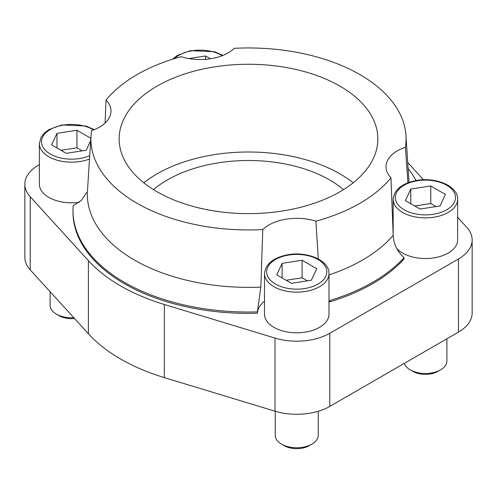 <?xml version="1.0" encoding="UTF-8"?>
<svg xmlns="http://www.w3.org/2000/svg" width="497" height="497" viewBox="0 0 497 497"><rect width="100%" height="100%" fill="white"/><g stroke="black" fill="none" stroke-linecap="round" stroke-linejoin="round"><path stroke-width="0.75" d="M39.356 164.644L38.542 165.116A46.743 26.987 0 0 0 24.85 184.201L24.85 257.309A46.743 26.987 0 0 0 30.218 269.871L88.398 333.76A180.877 104.432 0 0 0 164.333 377.602L274.996 411.193A46.743 26.987 0 0 0 329.797 406.384L458.458 332.108A46.743 26.987 0 0 0 472.15 313.023L472.15 239.908A46.743 26.987 0 0 0 466.782 227.353L457.644 217.319M423.456 179.777L408.602 163.463A180.877 104.432 0 0 0 407.72 162.5M24.85 184.201A46.743 26.987 0 0 0 30.218 196.756L88.398 260.652A180.877 104.432 0 0 0 164.333 304.487L274.996 338.078A46.743 26.987 0 0 0 329.797 333.276L458.458 258.993A46.743 26.987 0 0 0 472.15 239.908M89.503 159.021A32.237 18.613 180 0 1 56.397 159.966A32.237 18.613 180 0 1 39.356 143.546L39.356 184.201A32.237 18.613 0 0 0 48.799 197.359A32.237 18.613 0 0 0 79.253 202.279M396.538 248.189A32.237 18.613 0 0 0 402.613 253.072A32.237 18.613 0 0 0 448.201 253.072A32.237 18.613 0 0 0 457.644 239.908L457.644 199.26A32.237 18.613 180 0 1 448.201 212.418A32.237 18.613 180 0 1 413.069 216.456A32.237 18.613 180 0 1 393.17 199.26L393.17 234.627M273.953 327.355A32.237 18.613 0 0 0 319.54 327.355A32.237 18.613 0 0 0 328.983 314.191L328.983 273.543A32.237 18.613 180 0 1 319.54 286.701A32.237 18.613 180 0 1 284.414 290.739A32.237 18.613 180 0 1 264.51 273.543L264.51 314.191A32.237 18.613 0 0 0 273.953 327.355M404.024 257.67A175.503 101.326 0 0 1 329.834 300.499L329.834 301.847A175.503 101.326 0 0 0 404.024 259.012L404.024 257.67C397.097 251.314 393.487 243.847 393.202 235.274A161.152 93.038 180 0 1 328.983 274.922M329.834 301.847A39.4 22.744 0 0 0 328.983 301.114M264.51 301.114A39.4 22.744 0 0 0 257.384 313.253A175.503 101.326 0 0 1 72.997 212.057L72.997 210.709A175.503 101.326 0 0 0 257.384 311.905L257.384 313.253M416.057 180.566A175.503 101.326 0 0 0 408.112 168.57M407.907 182.815L405.446 147.187A39.4 22.744 180 0 0 386.007 166.799A39.4 22.744 180 0 0 390.965 177.845L393.202 235.274M318.31 258.956L315.881 221.196A39.4 22.744 180 0 0 262.776 229.558L260.844 287.086L257.384 311.905M86.546 192.643L81.39 200.397L73.221 205.578A175.503 101.326 0 0 0 72.997 210.709M262.776 229.558A157.599 90.988 180 0 1 91.013 135.569A157.599 90.988 180 0 1 91.554 130.699A39.4 22.744 180 0 0 110.993 111.086A39.4 22.744 180 0 0 106.035 100.04L105.097 123.057M405.446 147.187A157.599 90.988 180 0 0 405.987 135.569A157.599 90.988 180 0 0 234.224 48.327A39.4 22.744 180 0 1 181.119 56.689A157.599 90.988 180 0 0 106.035 100.04M390.965 177.845A157.599 90.988 180 0 1 315.881 221.196M339.96 86.136A129.35 74.68 180 0 1 377.85 138.943A129.35 74.68 180 0 1 248.5 213.623A129.35 74.68 180 0 1 119.15 138.943A129.35 74.68 180 0 1 198.999 69.947A129.35 74.68 180 0 1 339.96 86.136M143.819 182.809A129.35 74.68 180 0 1 339.96 173.869A129.35 74.68 180 0 1 353.181 182.809M153.523 189.637A114.614 66.176 180 0 1 329.548 179.889A114.614 66.176 180 0 1 343.477 189.637M302.101 260.254L282.128 263.342L276.773 274.878L291.397 283.321L311.37 280.227L316.719 268.697L302.101 260.254L302.101 277.804L286.123 280.271M318.235 411.267L318.235 435.347A21.489 12.406 180 0 1 311.942 444.119A21.489 12.406 180 0 1 281.55 444.119A21.489 12.406 180 0 1 275.257 435.347L275.257 411.267M309.227 445.685L311.942 444.119L309.227 445.685A17.643 10.188 180 0 1 284.272 445.685L281.55 444.119M430.762 185.971L410.783 189.065L405.434 200.595L420.058 209.038L440.031 205.951L445.38 194.414L430.762 185.971L430.762 203.522L414.784 205.994M446.896 338.78L446.896 361.064A21.489 12.406 180 0 1 440.603 369.836A21.489 12.406 180 0 1 410.211 369.836A21.489 12.406 180 0 1 404.297 363.375M437.888 371.408L440.603 369.836L437.888 371.408A17.643 10.188 180 0 1 412.932 371.408L410.211 369.836M90.839 138.284L76.942 130.264L56.969 133.351L51.62 144.882L66.238 153.325L86.217 150.237L90.69 140.595M73.767 317.695A21.489 12.406 180 0 1 56.397 314.123A21.489 12.406 180 0 1 50.104 305.351L50.104 291.708M74.531 318.534A17.643 10.188 180 0 1 59.112 315.694L56.397 314.123M210.448 58.776L205.603 55.981L188.829 58.578M307.376 280.848L302.101 277.804M282.128 277.966L282.128 263.342M205.603 59.342L205.603 55.981M82.216 150.852L76.942 147.808L76.942 130.264M56.969 147.976L56.969 133.351M76.942 147.808L60.963 150.28M436.037 206.566L430.762 203.522M410.783 203.683L410.783 189.065M30.218 196.756L30.218 269.871M88.398 260.652L88.398 333.76M164.333 304.487L164.333 377.602M274.996 338.078L274.996 411.193M329.797 333.276L329.797 406.384M458.458 258.993L458.458 332.108M260.844 287.086A161.152 93.038 180 0 1 87.46 190.873L91.013 135.569M318.024 284.067A30.087 17.37 180 0 1 267.684 276.282A30.087 17.37 180 0 1 304.537 255.011A30.087 17.37 180 0 1 318.024 284.067M446.685 209.79A30.087 17.37 180 0 1 396.345 201.999A30.087 17.37 180 0 1 433.198 180.728A30.087 17.37 180 0 1 446.685 209.79M89.721 155.66A30.087 17.37 180 0 1 48.221 152.734A30.087 17.37 180 0 1 51.85 128.686A30.087 17.37 180 0 1 93.604 129.953M174.379 58.646A30.087 17.37 180 0 1 222.265 55.67M405.987 135.569L409 182.411M264.51 273.543C265.535 264.124 272.99 257.924 286.881 254.942C306.369 250.836 329.461 260.074 328.983 273.543M393.17 199.26C394.196 189.842 401.651 183.642 415.542 180.66C435.03 176.559 458.122 185.791 457.644 199.26M39.356 143.546L41.145 137.06L44.096 133.264L48.793 129.667L61.727 124.952L85.826 126.002L94.362 129.649M172.509 59.23L177.454 55.391L190.388 50.669L214.487 51.719L223.023 55.372"/></g></svg>
